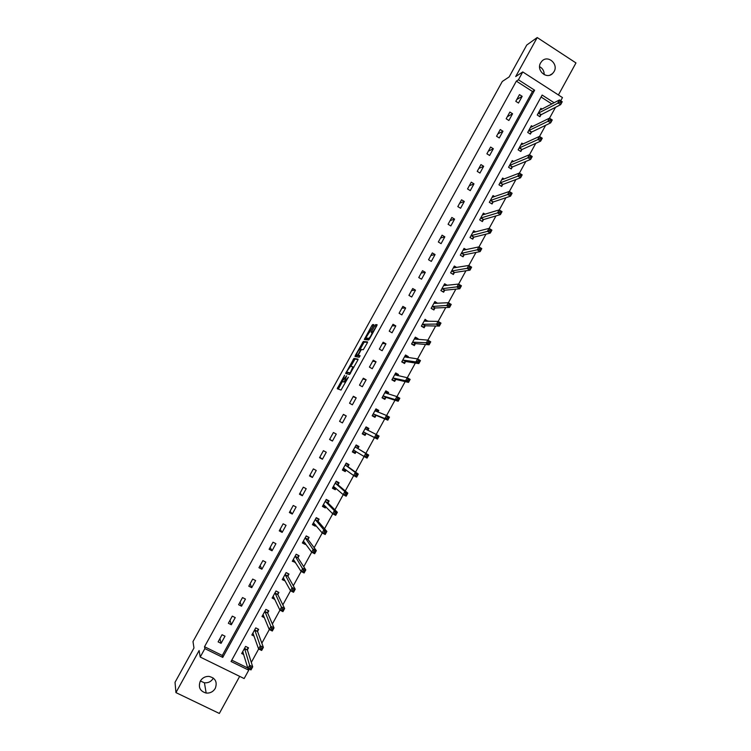 <?xml version="1.0" encoding="UTF-8"?>
<svg xmlns="http://www.w3.org/2000/svg" width="751" height="751" viewBox="0 0 751 751"><rect width="100%" height="100%" fill="white"/><g stroke="black" fill="none" stroke-linecap="round" stroke-linejoin="round"><path stroke-width="1.13" d="M344.606 375.228L337.237 388.718L341.029 390.069L348.398 377.18L344.249 381.865L346.615 375.782L342.249 381.245L344.606 375.228M540.617 62.859C536.036 70.331 546.531 79.709 552.548 73.56L554.069 71.608C558.669 64.098 548.023 54.682 542.034 61.009L540.617 62.859M213.387 678.097L213.303 678.256C211.238 681.579 208.28 683.091 204.432 682.8L200.357 681.007M200.301 681.119C198.048 687.259 200.001 691.239 206.159 693.06C210.111 693.351 213.153 691.793 215.274 688.376C217.537 681.974 215.415 677.975 208.919 676.388C205.164 676.294 202.291 677.871 200.301 681.119M373.5 325.718L373.857 324.62L372.627 324.592L371.783 325.671L364.301 339.499L368.657 339.978L369.52 338.889L376.73 325.803L377.086 324.695L375.556 324.657L371.642 331.294L371.229 332.327L372.149 332.693C371.37 335.228 370.234 337.115 368.769 338.363L365.793 337.894L373.5 325.718M516.35 81.127L204.516 646.724L222.287 655.473L532.468 91.491L516.35 81.127L518.425 79.794L522.762 71.936L562.461 97.574L560.725 100.756M248.262 668.606L248.741 670.183L244.15 678.557L200.217 657.05L199.118 650.544L175.931 692.6L175.03 682.302L193.974 647.982L192.988 641.589L502.288 81.474L509.159 76.912L526.751 45.041L537.209 37.55L515.702 76.546L522.762 71.936M200.217 657.05L204.863 648.62L222.747 657.407L534.628 90.214L518.425 79.794M204.516 646.724L204.863 648.62M353.956 358.415L345.648 373.472L349.6 374.524L357.692 360.33L358.067 359.175L353.956 358.415L355.045 359.034L350.764 366.347M355.383 355.383L363.296 341.489L367.586 341.912L367.22 343.047L363.277 349.741L361.55 349.497L360.705 350.567L358.255 355.307L360.095 355.749L359.213 357.241L355.007 356.509L355.383 355.383L356.472 356.002L356.866 355.279M558.415 94.955L575.97 62.934L537.209 37.55M175.931 692.6L219.339 713.45L239.672 676.36M221.076 643.344L225.018 636.181L222.061 634.717L218.119 641.88L221.076 643.344L219.94 638.585M231.317 624.748L235.241 617.604L232.303 616.13L228.37 623.274L231.317 624.748L230.022 620.27M241.531 606.188L245.446 599.063L242.517 597.58L238.593 604.715L241.531 606.188L240.085 601.992M251.716 587.676L255.631 580.57L252.702 579.077L248.788 586.193L251.716 587.676L250.13 583.752M261.883 569.211L265.788 562.114L262.878 560.612L258.964 567.709L261.883 569.211L260.146 565.559M272.031 550.774L275.927 543.696L273.017 542.194L269.121 549.272L272.031 550.774L270.153 547.404M282.151 532.384L286.037 525.325L283.146 523.804L279.25 530.873L282.151 532.384L280.123 529.286M292.252 514.041L296.129 506.991L293.237 505.47L289.36 512.511L292.252 514.041L290.083 511.206M302.334 495.735L306.201 488.704L303.32 487.164L299.442 494.196L302.334 495.735L300.015 493.172M312.388 477.467L316.246 470.455L313.374 468.906L309.506 475.927L312.388 477.467L309.928 475.167M322.414 459.236L326.272 452.243L323.409 450.684L319.55 457.688L322.414 459.236L319.813 457.209M332.43 441.053L336.27 434.069L333.416 432.51L329.567 439.495L332.43 441.053L329.68 439.288M342.418 422.907L346.249 415.941L343.404 414.364L339.565 421.339L342.418 422.907M352.379 404.808L356.209 397.852L353.374 396.275L349.544 403.231L352.379 404.808M362.32 386.737L366.141 379.799L363.315 378.213L359.494 385.15L362.32 386.737M372.243 368.713L376.054 361.794L373.238 360.198L369.426 367.117L372.243 368.713M382.146 350.726L385.948 343.827L383.141 342.212L379.33 349.121L382.146 350.726M392.022 332.787L395.815 325.896L393.017 324.272L389.225 331.172L392.022 332.787M401.879 314.876L405.662 308.004L402.874 306.38L399.081 313.261L401.879 314.876M411.717 297.011L415.491 290.149L412.712 288.515L408.929 295.378L411.717 297.011M421.527 279.184L425.301 272.341L422.522 270.698L418.748 277.551L421.527 279.184M431.318 261.395L435.082 254.561L432.313 252.918L428.549 259.752L431.318 261.395M441.09 243.643L444.845 236.828L442.086 235.176L438.331 241.991L441.09 243.643M450.835 225.938L454.58 219.132L451.83 217.471L448.084 224.277L450.835 225.938M460.57 208.262L464.296 201.475L461.565 199.804L457.819 206.591L460.57 208.262M470.267 190.632L473.994 183.864L471.271 182.174L467.535 188.952L470.267 190.632M479.955 173.04L483.672 166.281L480.95 164.591L477.232 171.35L479.955 173.04M489.614 155.485L493.332 148.736L490.619 147.046L486.901 153.786L489.614 155.485M499.265 137.968L502.963 131.237L500.26 129.529L496.552 136.26L499.265 137.968M508.887 120.489L512.576 113.767L509.882 112.059L506.183 118.771L508.887 120.489M518.481 103.047L522.17 96.344L519.485 94.626L515.796 101.319L518.481 103.047M251.313 662.401L258.663 648.977M261.846 643.175L269.327 629.526M272.36 623.997L279.954 610.122M282.845 604.865L290.562 590.765M293.303 585.771L301.151 571.455M303.742 566.723L311.712 552.182M314.153 547.714L322.245 532.957M324.545 528.76L332.749 513.787M334.908 509.845L343.235 494.646M345.253 490.966L353.693 475.561M355.57 472.135L364.132 456.514M365.868 453.351L374.496 437.608M376.213 434.472L384.747 418.898M386.596 415.528L394.97 400.236M396.95 396.622L405.174 381.611M407.295 377.762L415.359 363.033M417.603 358.94L425.517 344.502M427.892 340.165L435.655 326M438.152 321.437L445.765 307.553M448.394 302.747L455.857 289.135M458.617 284.103L465.92 270.773M468.812 265.497L475.965 252.439M478.978 246.938L485.981 234.152M489.126 228.426L495.979 215.912M499.246 209.942L505.958 197.701M509.347 191.514L515.909 179.545M519.429 173.124L525.841 161.418M529.483 154.772L535.754 143.338M539.518 136.466L545.639 125.295M549.525 118.198L555.505 107.299M551.854 103.948L541.077 97.02M231.777 660.138L247.792 668.014M247.464 649.765L248.515 647.841L245.596 646.395L241.681 653.53L243.756 654.553M257.621 631.253L258.673 629.338L255.753 627.874L251.848 634.989L254.11 636.125M267.75 612.788L268.802 610.873L265.901 609.399L261.996 616.505L264.483 617.754M277.861 594.36L278.912 592.445L276.011 590.971L272.125 598.049L274.894 599.458M287.952 575.97L289.004 574.064L286.112 572.572L282.226 579.641L285.202 580.983M298.016 557.627L299.067 555.721L296.185 554.229L292.308 561.279L295.415 562.368M308.06 539.312L309.102 537.416L306.23 535.914L302.371 542.954L305.244 544.456L305.601 543.808M318.086 521.053L319.119 519.157L316.265 517.646L312.407 524.667L315.27 526.179L315.767 525.278M328.084 502.823L329.116 500.936L326.263 499.415L322.423 506.418L325.277 507.939L325.906 506.794M338.063 484.639L339.095 482.752L336.251 481.222L332.411 488.216L335.256 489.746L336.026 488.357M348.013 466.493L349.046 464.616L346.211 463.076L342.381 470.051L345.225 471.59L346.117 469.957M357.945 448.394L358.978 446.516L356.152 444.967L352.332 451.924L355.157 453.473L356.19 451.595L354.819 452.477L352.67 451.304M367.859 430.323L368.882 428.455L366.066 426.897L362.254 433.843L365.08 435.392L366.103 433.524M377.875 412.074L378.776 410.431L375.96 408.873L372.158 415.801L374.974 417.359L375.998 415.491M387.873 393.853L388.633 392.454L385.836 390.877L382.043 397.795L384.85 399.363L385.873 397.495M397.852 375.66L398.481 374.514L395.693 372.928L391.9 379.828L394.697 381.405L395.721 379.546M407.812 357.514L408.3 356.612L405.521 355.016L401.738 361.898L404.526 363.493L405.549 361.635M417.744 339.405L418.1 338.748L415.331 337.143L411.557 344.014L414.336 345.61L415.35 343.761M427.657 321.334L425.113 319.316L421.358 326.169L424.127 327.774L425.141 325.925M437.542 303.31L434.885 301.526L431.13 308.361L433.89 309.975L434.904 308.135M447.277 285.333L444.63 283.765L440.884 290.59L443.634 292.214L444.639 290.374M456.711 267.459L454.346 266.051L450.609 272.866L453.351 274.49L454.364 272.66M466.183 249.661L464.052 248.374L460.325 255.171L463.057 256.814L464.062 254.974M475.674 231.918L473.731 230.735L470.013 237.523L472.736 239.165L473.74 237.335M485.174 214.232L483.391 213.143L479.682 219.902L482.395 221.564L483.4 219.733M494.674 196.593L493.032 195.579L489.323 202.329L492.036 203.99L493.032 202.169M504.174 179.001L502.644 178.053L498.955 184.793L501.649 186.464L502.644 184.643M513.665 161.465L512.248 160.573L508.558 167.295L511.253 168.975L512.248 167.163M523.156 143.967L521.823 143.122L518.143 149.834L520.828 151.514L521.814 149.712M532.628 126.515L531.379 125.717L527.7 132.411L530.375 134.1L531.37 132.298M542.091 109.102L540.908 108.341L537.247 115.025L539.913 116.724L540.898 114.922M554.116 102.756L542.147 95.058L231.045 661.49L248.741 670.183M222.287 655.473L222.747 657.407M532.468 91.491L534.628 90.214M285.127 581.133L284.113 579.265M295.19 562.771L294.026 560.894M305.244 544.456L303.864 542.541M315.27 526.179L313.618 524.189M325.277 507.939L323.212 505.798M335.256 489.746L332.777 487.549M345.225 471.59L342.616 469.628M355.157 453.473L352.426 451.745M346.249 415.941L343.31 414.543M368.882 428.455L365.981 427.056M356.209 397.852L353.13 396.716M378.776 410.431L375.744 409.267M366.141 379.799L362.921 378.936M388.633 392.454L385.488 391.515M376.054 361.794L372.693 361.184M398.481 374.514L395.552 373.885M385.948 343.827L382.447 343.47M408.3 356.612L405.747 356.256M395.815 325.896L392.182 325.803M418.1 338.748L415.772 338.588M405.662 308.004L401.888 308.173M427.882 320.921L425.704 320.912M415.491 290.149L411.576 290.571M437.636 303.141L435.561 303.254M425.301 272.341L421.245 273.017M435.082 254.561L430.896 255.5M444.845 236.828L440.518 238.02M454.58 219.132L450.121 220.578M464.296 201.475L459.706 203.174M473.994 183.864L469.272 185.797M483.672 166.281L478.819 168.468M493.332 148.736L488.338 151.176M502.963 131.237L497.838 133.922M512.576 113.767L507.319 116.705M522.17 96.344L516.782 99.517M539.593 66.642C542.663 68.36 544.193 71.026 544.193 74.649M343.301 381.837L342.249 381.245M344.136 381.724L343.348 381.865M345.31 382.456L344.249 381.865M344.578 381.968L345.357 382.484M342.475 381.367L338.316 389.102M358.03 359.588L355.045 359.034M347.422 372.393L346.746 373.763M347 371.201L346.727 372.008L350.21 372.9L352.923 366.826L350.51 366.281L347 371.201M347.807 372.609L346.727 372.008M350.52 373.322L347.826 372.618M360.161 349.309L363.55 343.169L362.47 342.55M367.521 342.428L364.385 342.109L363.55 343.169M359.372 356.002L359.992 356.115M359.785 349.262C358.349 350.473 357.232 352.341 356.443 354.876L357.514 355.261L358.349 354.2L360.799 349.478L359.785 349.262M357.589 355.683L356.556 355.101M358.856 355.711L357.654 355.721M356.472 356.002L356.134 356.706M366.92 338.701L365.915 338.128M369.473 338.954L367.004 338.748M376.983 325.296L372.355 332.806M366.235 338.307L365.512 339.687M373.754 325.221L369.539 332.317M242.395 652.225L243.174 652.61M242.733 651.605L247.914 668.437L249.632 665.311L252.702 666.822L247.445 650.122L247.849 647.512M251.435 667.846L252.702 666.822L250.994 669.948L247.914 668.437L250.75 669.103L251.435 667.846L250.205 667.245L249.52 668.493M250.205 667.245L244.535 648.32M250.75 669.103L250.994 669.948M252.533 633.76L253.444 634.21M252.909 633.074L258.597 648.939L260.306 645.822L263.376 647.343L257.602 631.6L257.978 628.991M262.127 648.338L263.376 647.343L261.667 650.46L258.597 648.939L261.442 649.587L262.127 648.338L260.897 647.728L260.212 648.977M260.897 647.728L254.702 629.798M261.442 649.587L261.667 650.46M262.643 615.332L263.723 615.867M265.882 609.427L268.069 610.497M263.047 614.59L269.252 629.488L270.961 626.381L274.012 627.911L267.741 613.116L268.088 610.544M272.791 628.869L274.012 627.911L272.313 631.028L269.252 629.488L272.106 630.117L272.791 628.869L271.571 628.249L270.886 629.498M271.571 628.249L264.85 611.314M272.106 630.117L272.313 631.028M272.735 596.942L274.012 597.589M275.964 591.056L278.086 592.023M273.176 596.144L279.888 610.084L281.587 606.986L284.638 608.526L277.861 594.67L278.161 592.173M283.427 609.446L284.638 608.526L282.93 611.633L279.888 610.084L282.751 610.685L283.427 609.446L282.207 608.826L281.531 610.065M282.207 608.826L274.969 592.877M282.751 610.685L282.93 611.633M282.808 578.599L284.338 579.378M286.028 572.722L288.065 573.586M283.277 577.735L290.496 590.727L292.195 587.629L295.227 589.188L287.952 576.28L288.215 573.848M294.045 590.07L295.227 589.188L293.528 592.286L290.496 590.727L293.369 591.309L294.045 590.07L292.824 589.441L292.148 590.69M292.824 589.441L285.061 574.487M293.369 591.309L293.528 592.286M292.852 560.293L294.711 561.25M296.072 554.435L297.987 555.158M293.359 559.373L301.085 571.417L302.775 568.329L305.798 569.887L298.025 557.918L298.25 555.562M304.634 570.732L305.798 569.887L304.108 572.975L301.085 571.417L303.958 571.971L304.634 570.732L303.423 570.112L302.747 571.351M303.423 570.112L295.134 556.125M303.958 571.971L304.108 572.975M302.878 542.025L305.113 543.133M306.089 536.176L307.835 536.749M303.413 541.049L311.637 552.145L313.327 549.065L316.34 550.643L308.079 539.603L308.267 537.322M315.195 551.45L316.34 550.643L314.66 553.722L311.637 552.145L314.519 552.68L315.195 551.45L313.993 550.821L313.317 552.051M313.993 550.821L305.188 537.81M314.519 552.68L314.66 553.722M312.885 523.804L315.354 524.789M316.087 517.965L318.255 519.119L317.57 518.331M313.449 522.771L322.17 532.928L323.859 529.849L326.863 531.436L318.105 521.325L318.255 519.119M325.737 532.206L326.863 531.436L325.183 534.505L322.17 532.928L325.061 533.445L325.737 532.206L324.535 531.577L323.859 532.806M324.535 531.577L323.859 529.849L315.223 519.532M325.061 533.445L325.183 534.505M322.864 505.62L325.577 506.465M326.056 499.8L328.215 500.955L327.107 499.866M323.456 504.531L332.684 513.75L334.364 510.68L337.359 512.276L328.112 503.086L328.215 500.955M336.251 513.008L337.359 512.276L335.678 515.336L332.684 513.75L335.584 514.238L336.251 513.008L335.059 512.37L334.383 513.6M335.059 512.37L334.364 510.68L325.23 501.302M335.584 514.238L335.678 515.336M332.824 487.474L334.974 488.629L335.791 488.15M336.007 481.663L338.166 482.827L336.251 481.222M333.444 486.329L343.169 494.609L344.85 491.548L347.835 493.154L338.091 484.893L338.166 482.827M346.746 493.858L347.835 493.154L346.155 496.214L343.169 494.609L346.07 495.087L346.746 493.858L345.554 493.219L344.878 494.449M345.554 493.219L344.85 491.548L335.218 483.109M346.07 495.087L346.155 496.214M342.756 469.366L344.906 470.53L345.995 469.863M345.939 463.574L348.089 464.738L346.08 463.32M343.414 468.164L353.627 475.524L355.307 472.473L358.274 474.078L348.051 466.737L348.089 464.738M357.213 474.754L358.274 474.078L356.603 477.138L353.627 475.524L356.547 475.974L357.213 474.754L356.021 474.106L355.354 475.327M356.021 474.106L355.307 472.473L345.178 464.953M356.547 475.974L356.603 477.138M355.843 445.521L357.983 446.695L355.88 445.456M353.364 450.046L364.066 456.477L365.737 453.435L368.703 455.059L357.992 448.619L357.983 446.695M367.652 455.688L368.703 455.059L367.032 458.101L364.066 456.477L366.986 456.908L367.652 455.688L366.469 455.04L365.803 456.261M366.469 455.04L365.737 453.435L355.12 446.845M366.986 456.908L367.032 458.101M362.536 433.336L364.704 434.463L366.319 433.44L377.434 439.11L374.477 437.476L376.148 434.435L365.042 428.774M362.564 433.28L364.704 434.463M365.728 427.516L367.868 428.69L367.859 430.351M376.889 436.021L376.148 434.435L379.095 436.068L377.434 439.11L378.072 436.669L376.889 436.021L376.223 437.242L377.406 437.889M363.287 431.966L374.477 437.476L376.223 437.242M379.095 436.068L378.072 436.669M372.308 415.538L374.571 416.476L376.213 415.397L387.816 420.166L384.869 418.523L386.53 415.491L374.937 410.741M372.44 415.294L374.571 416.476M375.594 409.539L377.725 410.731L377.744 412.027M387.291 417.04L386.53 415.491L389.478 417.134L387.816 420.166L388.464 417.697L387.291 417.04L386.624 418.26L387.807 418.917M373.191 413.923L384.869 418.523L386.624 418.26M389.478 417.134L388.464 417.697M382.052 397.767L384.409 398.546L386.089 397.392L398.171 401.259L395.233 399.607L396.885 396.584L384.812 392.745M382.287 397.354L384.409 398.546M385.441 391.609L387.563 392.801L387.591 393.768M397.664 398.105L396.885 396.584L399.823 398.237L398.171 401.259L398.837 398.772L397.664 398.105L396.997 399.316L398.171 399.983M383.066 395.927L395.233 399.607L396.997 399.316M399.823 398.237L398.837 398.772M392.679 380.269L394.228 380.644L395.946 379.433L408.497 382.4L405.568 380.738L407.22 377.725L394.669 374.787M392.116 379.443L394.228 380.644M395.261 373.716L397.41 375.566M408.009 379.217L407.22 377.725L410.149 379.386L408.497 382.4L409.182 379.884L408.009 379.217L407.352 380.428L408.525 381.095M392.923 377.969L405.568 380.738L407.352 380.428M410.149 379.386L409.182 379.884M402.977 362.611L404.029 362.78L405.784 361.513L418.805 363.587L415.885 361.916L417.537 358.903L404.498 356.875M401.916 361.578L404.029 362.78M405.061 355.861L407.202 357.42M418.335 360.367L417.537 358.903L420.457 360.574L418.805 363.587L419.509 361.043L418.335 360.367L417.678 361.578L418.842 362.245M402.761 360.048L415.885 361.916L417.678 361.578M420.457 360.574L419.509 361.043M413.088 344.897L415.594 343.62L429.084 344.812L426.183 343.132L427.826 340.128L414.308 339.001M411.708 343.751L413.81 344.962M414.834 338.044L416.946 339.349M428.643 341.564L427.826 340.128L430.736 341.808L429.084 344.812L429.807 342.24L428.643 341.564L427.976 342.775L429.15 343.442M412.571 342.165L427.976 342.775M430.736 341.808L429.807 342.24M423.076 327.164L425.385 325.784L439.344 326.084L436.444 324.394L438.086 321.4L424.099 321.165M421.471 325.962L423.564 327.183M424.587 320.273L426.408 321.325M438.922 322.808L438.086 321.4L440.987 323.09L439.344 326.084L440.077 323.484L438.922 322.808L438.255 324.01L439.419 324.685M422.372 324.319L438.255 324.01M440.987 323.09L440.077 323.484M432.989 309.45L435.148 307.976L449.577 307.394L446.695 305.704L448.328 302.709L433.871 303.366M431.205 308.21L433.299 309.44M434.322 302.531L435.815 303.404M449.173 304.089L448.328 302.709L451.22 304.408L449.577 307.394L450.328 304.775L449.173 304.089L448.516 305.291L449.671 305.967M432.144 306.511L448.516 305.291M451.22 304.408L450.328 304.775M442.846 291.745L444.902 290.205L459.79 288.75L456.918 287.051L458.551 284.066L443.616 285.605M440.931 290.506L443.015 291.735M444.038 284.836L445.268 285.558M459.405 285.418L458.551 284.066L461.424 285.774L459.79 288.75L460.56 286.103L459.405 285.418L458.748 286.61L459.903 287.295M441.888 288.75L458.748 286.61M461.424 285.774L460.56 286.103M452.656 274.077L454.627 272.482L469.985 270.153L467.113 268.436L468.746 265.46L453.341 267.891M450.628 272.829L452.712 274.068M453.735 267.178L454.759 267.788M469.61 266.793L468.746 265.46L471.609 267.178L469.985 270.153L470.764 267.478L469.61 266.793L468.962 267.985L470.107 268.67M451.623 271.027L468.962 267.985M471.609 267.178L470.764 267.478M463.405 249.557L464.268 250.074M479.795 248.196L479.147 249.388L480.293 250.083L480.94 248.891L478.913 246.901L481.776 248.628L480.152 251.594L477.289 249.867L478.913 246.901L463.048 250.214M462.4 256.42L464.334 254.796L480.152 251.594L480.293 250.083M461.33 253.34L479.147 249.388M481.776 248.628L480.94 248.891M473.055 231.975L473.787 232.416M489.952 229.656L489.305 230.839L490.45 231.533L491.098 230.35L489.061 228.379L491.914 230.116L490.29 233.082L487.437 231.346L489.061 228.379L472.726 232.566M472.107 238.78L474.012 237.138L490.29 233.082L490.45 231.533M471.018 235.692L489.305 230.839M491.914 230.116L491.098 230.35M482.686 214.429L483.306 214.805M500.091 211.153L499.443 212.336L500.579 213.04L501.236 211.848L499.19 209.904L502.025 211.651L500.41 214.608L497.566 212.862L499.19 209.904L482.386 214.964M481.785 221.188L483.672 219.527L500.41 214.608L500.579 213.04M480.678 218.081L499.443 212.336M502.025 211.651L501.236 211.848M492.29 196.922L492.816 197.241M510.211 192.697L509.563 193.871L510.699 194.575L511.347 193.392L509.291 191.477L512.116 193.223L510.502 196.18L507.667 194.425L509.291 191.477L492.027 197.4M491.445 203.634L493.313 201.953L510.502 196.18L510.699 194.575M490.328 200.508L509.563 193.871M512.116 193.223L511.347 193.392M520.302 174.279L519.654 175.452L520.781 176.156L521.429 174.983L519.363 173.087L522.189 174.842L520.574 177.79L517.749 176.025L519.363 173.087L501.649 179.874M501.077 186.107L502.935 184.417L520.574 177.79L520.781 176.156M499.95 182.972L519.654 175.452M522.189 174.842L521.429 174.983M530.366 155.898L529.718 157.072L530.854 157.785L531.492 156.612L529.417 154.734L532.234 156.508L530.628 159.437L527.812 157.672L529.417 154.734L511.253 162.385M510.689 168.628L512.539 166.929L530.628 159.437L530.854 157.785M509.553 165.483L529.718 157.072M532.234 156.508L531.492 156.612M540.41 137.564L539.772 138.738L540.889 139.451L541.537 138.278L539.453 136.429L542.26 138.203L540.654 141.132L537.847 139.357L539.453 136.429L520.828 144.934M520.283 151.176L522.114 149.468L540.654 141.132L540.889 139.451M519.129 148.022L539.772 138.738M542.26 138.203L541.537 138.278M550.436 119.278L549.788 120.442L550.915 121.164L551.553 119.991L549.46 118.16L552.257 119.953L550.661 122.873L547.864 121.089L549.46 118.16L530.384 127.52M529.859 133.772L531.67 132.045L550.661 122.873L550.915 121.164M528.695 130.599L549.788 120.442M552.257 119.953L551.553 119.991M560.434 101.019L559.795 102.192L560.913 102.915L561.551 101.742L559.448 99.939L562.236 101.732L560.64 104.652L557.852 102.859L559.448 99.939L539.922 110.144M539.406 116.396L541.208 114.659L560.64 104.652L560.913 102.915M538.232 113.223L559.795 102.192M562.236 101.732L561.551 101.742M343.667 381.959L342.569 381.348M338.72 388.164L337.631 387.554M347.122 372.937L346.033 372.327M354.219 360.086L353.13 359.466M353.824 367.333L352.989 366.863M364.385 342.109L363.296 341.489M359.4 356.021L358.293 355.392M358.612 355.88L357.514 355.261M361.287 349.694L360.78 349.403M369.558 338.814L368.769 338.363M372.815 332.909L372.111 332.505M372.74 331.923L371.642 331.294M375.8 326.375L374.702 325.746M376.655 325.286L375.556 324.657M365.803 339.095L364.714 338.476M372.862 326.291L371.783 325.671M373.707 325.221L372.627 324.592M247.445 650.122L244.516 648.667M247.445 649.897L244.516 648.442M257.602 631.6L254.683 630.136M257.602 631.375L254.683 629.92M267.741 613.116L264.831 611.643M267.741 612.9L264.831 611.436M277.861 594.67L274.96 593.196M277.851 594.473L274.95 592.999M287.952 576.28L285.061 574.787M287.943 576.083L285.051 574.59M298.025 557.918L295.143 556.416M298.006 557.73L295.124 556.238M308.079 539.603L305.197 538.091M308.051 539.425L305.178 537.913M318.105 521.325L315.242 519.805M318.077 521.156L315.213 519.636M328.112 503.086L325.249 501.565M328.074 502.926L325.221 501.405M338.091 484.893L335.246 483.362M338.053 484.733L335.209 483.203M344.08 468.446L343.489 468.126M348.051 466.737L345.216 465.198M348.013 466.587L345.178 465.047M354.97 450.844L353.43 449.999M357.992 448.619L355.157 447.07M357.945 448.478L355.12 446.929M366.178 433.477L363.362 431.919M366.319 433.44L363.493 431.881M376.073 415.444L373.266 413.876M376.213 415.397L373.407 413.829M375.556 411.163L374.937 410.816M385.948 397.448L383.141 395.871M386.089 397.392L383.292 395.824M395.796 379.49L392.998 377.903M395.946 379.433L393.149 377.847M405.624 361.569L402.836 359.982M405.784 361.513L402.996 359.917M415.434 343.695L412.656 342.099M415.594 343.62L412.815 342.024M425.216 325.859L422.447 324.254M425.385 325.784L422.616 324.169M434.989 308.06L432.229 306.446M435.148 307.976L432.388 306.361M444.733 290.299L441.973 288.675M444.902 290.205L442.142 288.581M454.449 272.585L451.708 270.951M454.627 272.482L451.877 270.848M464.156 254.899L461.414 253.256M464.334 254.796L461.593 253.153M473.834 237.26L471.102 235.607M474.012 237.138L471.29 235.495M483.494 219.649L480.771 217.997M483.672 219.527L480.959 217.874M493.125 202.085L490.422 200.423M493.313 201.953L490.61 200.292M502.748 184.558L500.044 182.887M502.935 184.417L500.232 182.746M512.342 167.069L509.647 165.389M512.539 166.929L509.845 165.239M521.917 149.618L519.232 147.928M522.114 149.468L519.429 147.778M531.464 132.204L528.788 130.505M531.67 132.045L528.995 130.345M541.002 114.828L538.336 113.119M541.208 114.659L538.542 112.95M552.548 73.56L549.985 75.1M206.159 693.06L204.432 682.8M353.73 367.502L353.054 367.117M372.749 333.031L372.149 332.693M247.436 650.066L244.507 648.611M257.593 631.535L254.673 630.07M267.731 613.051L264.821 611.577M277.842 594.604L274.941 593.121M287.933 576.195L285.042 574.712M298.006 557.833L295.124 556.341M308.051 539.509L305.178 538.007M318.077 521.232L315.213 519.72M328.074 502.992L325.221 501.471M338.053 484.789L335.209 483.259M348.013 466.634L345.178 465.094M357.945 448.516L355.12 446.967M375.453 411.126L374.937 410.835"/></g></svg>
